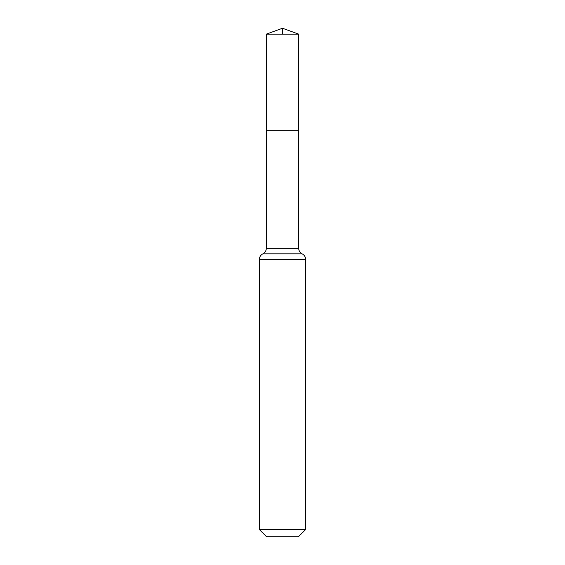 <?xml version="1.0" encoding="UTF-8"?>
<svg xmlns="http://www.w3.org/2000/svg" width="565" height="565" viewBox="0 0 565 565"><rect width="100%" height="100%" fill="white"/><g stroke="black" fill="none" stroke-linecap="round" stroke-linejoin="round"><path stroke-width="0.85" d="M266.32 248.303L266.32 130.72L298.68 130.72L266.32 130.72L266.32 34.14L298.68 34.14L298.68 248.303L266.32 248.303C266.221 250.811 265.063 252.654 262.852 253.847L302.148 253.847C299.937 252.654 298.779 250.811 298.68 248.303M259.384 529.546L305.616 529.546L298.412 536.75L266.588 536.75L259.384 529.546L259.384 259.384C259.483 256.877 260.642 255.034 262.852 253.847M266.32 34.14L282.5 28.25L298.68 34.14M282.5 34.14L282.5 28.25L266.32 34.14L266.32 130.72M259.384 259.384L305.616 259.384C305.517 256.877 304.358 255.034 302.148 253.847M305.616 529.546L305.616 259.384"/></g></svg>
